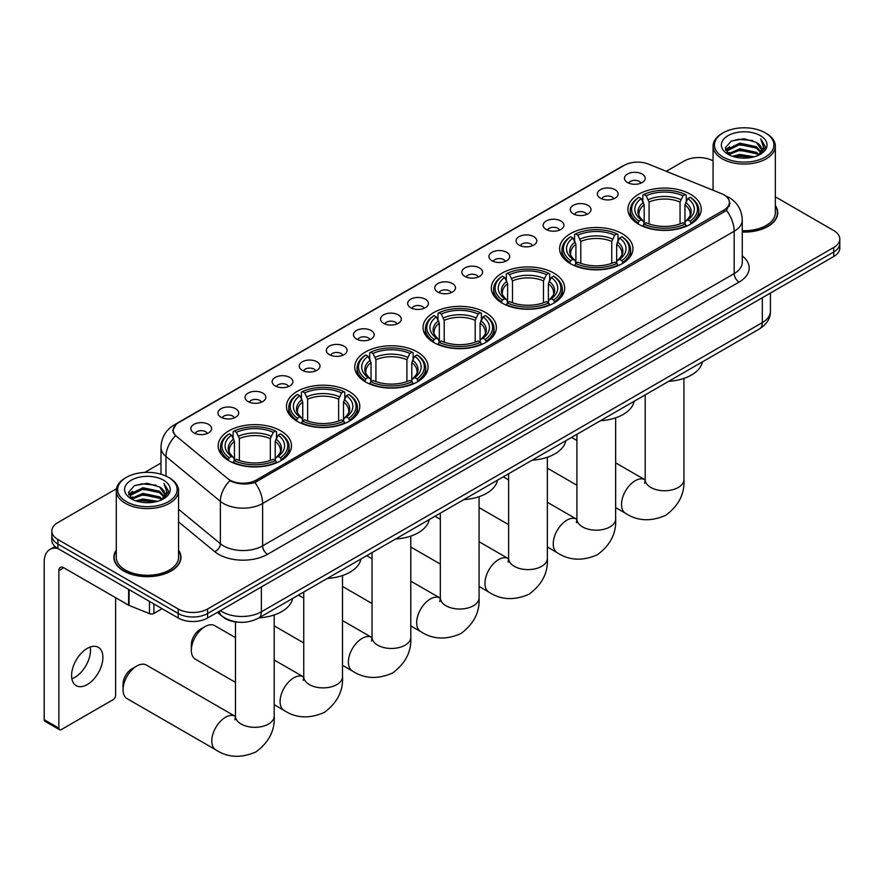 <?xml version="1.0" encoding="UTF-8"?>
<svg xmlns="http://www.w3.org/2000/svg" width="884" height="884" viewBox="0 0 884 884"><rect width="100%" height="100%" fill="white"/><g stroke="black" fill="none" stroke-linecap="round" stroke-linejoin="round"><path stroke-width="1.33" d="M417.336 351.976A36.664 21.172 0 0 0 377.38 347.39A36.664 21.172 0 0 0 354.749 366.948A36.664 21.172 0 0 0 365.49 381.91A36.664 21.172 0 0 0 405.447 386.507A36.664 21.172 0 0 0 428.077 366.948A36.664 21.172 0 0 0 417.336 351.976M622.203 233.696A36.664 21.172 0 0 0 582.247 229.111A36.664 21.172 0 0 0 559.616 248.669A36.664 21.172 0 0 0 570.357 263.631A36.664 21.172 0 0 0 610.314 268.228A36.664 21.172 0 0 0 632.944 248.669A36.664 21.172 0 0 0 622.203 233.696M553.914 273.123A36.664 21.172 0 0 0 513.958 268.537A36.664 21.172 0 0 0 491.327 288.096A36.664 21.172 0 0 0 502.068 303.057A36.664 21.172 0 0 0 542.025 307.654A36.664 21.172 0 0 0 564.655 288.096A36.664 21.172 0 0 0 553.914 273.123M485.625 312.549A36.664 21.172 0 0 0 445.669 307.964A36.664 21.172 0 0 0 423.038 327.522A36.664 21.172 0 0 0 433.779 342.484A36.664 21.172 0 0 0 473.736 347.081A36.664 21.172 0 0 0 496.366 327.522A36.664 21.172 0 0 0 485.625 312.549M349.047 391.402A36.664 21.172 0 0 0 309.091 386.816A36.664 21.172 0 0 0 286.46 406.375A36.664 21.172 0 0 0 297.201 421.337A36.664 21.172 0 0 0 337.158 425.933A36.664 21.172 0 0 0 359.788 406.375A36.664 21.172 0 0 0 349.047 391.402M280.758 430.828A36.664 21.172 0 0 0 240.802 426.243A36.664 21.172 0 0 0 218.171 445.801A36.664 21.172 0 0 0 228.912 460.763A36.664 21.172 0 0 0 268.869 465.349A36.664 21.172 0 0 0 291.499 445.801A36.664 21.172 0 0 0 280.758 430.828M690.492 194.27A36.664 21.172 0 0 0 650.536 189.684A36.664 21.172 0 0 0 627.905 209.243A36.664 21.172 0 0 0 638.635 224.204A36.664 21.172 0 0 0 678.603 228.801A36.664 21.172 0 0 0 701.233 209.243A36.664 21.172 0 0 0 690.492 194.27M600.391 198.171A10.376 5.989 180 0 1 598.324 196.48A10.376 5.989 180 0 1 601.761 189.032A10.376 5.989 180 0 1 615.065 189.695A10.376 5.989 180 0 1 617.12 196.48A10.376 5.989 180 0 1 600.391 198.171M613.794 198.79A6.221 3.591 0 0 0 612.126 197.044A6.221 3.591 0 0 0 605.993 196.126A6.221 3.591 0 0 0 601.65 198.79M573.285 213.817A10.376 5.989 180 0 1 571.23 212.127A10.376 5.989 180 0 1 574.666 204.679A10.376 5.989 180 0 1 587.959 205.342A10.376 5.989 180 0 1 590.026 212.127A10.376 5.989 180 0 1 573.285 213.817M586.7 214.436A6.221 3.591 0 0 0 585.031 212.69A6.221 3.591 0 0 0 578.898 211.773A6.221 3.591 0 0 0 574.556 214.436M546.19 229.464A10.376 5.989 180 0 1 544.124 227.774A10.376 5.989 180 0 1 547.561 220.326A10.376 5.989 180 0 1 560.865 220.989A10.376 5.989 180 0 1 562.92 227.774A10.376 5.989 180 0 1 546.19 229.464M559.594 230.083A6.221 3.591 0 0 0 557.926 228.337A6.221 3.591 0 0 0 551.793 227.42A6.221 3.591 0 0 0 547.45 230.083M519.085 245.111A10.376 5.989 180 0 1 517.029 243.409A10.376 5.989 180 0 1 520.466 235.973A10.376 5.989 180 0 1 533.759 236.636A10.376 5.989 180 0 1 535.826 243.409A10.376 5.989 180 0 1 519.085 245.111M532.5 245.73A6.221 3.591 0 0 0 530.831 243.984A6.221 3.591 0 0 0 524.698 243.067A6.221 3.591 0 0 0 520.356 245.73M491.99 260.758A10.376 5.989 180 0 1 489.924 259.056A10.376 5.989 180 0 1 493.36 251.62A10.376 5.989 180 0 1 506.665 252.283A10.376 5.989 180 0 1 508.72 259.056A10.376 5.989 180 0 1 491.99 260.758M505.394 261.377A6.221 3.591 0 0 0 503.725 259.631A6.221 3.591 0 0 0 497.593 258.714A6.221 3.591 0 0 0 493.25 261.377M464.885 276.405A10.376 5.989 180 0 1 462.829 274.703A10.376 5.989 180 0 1 466.266 267.255A10.376 5.989 180 0 1 479.559 267.929A10.376 5.989 180 0 1 481.625 274.703A10.376 5.989 180 0 1 464.885 276.405M478.299 277.023A6.221 3.591 0 0 0 476.631 275.267A6.221 3.591 0 0 0 470.498 274.36A6.221 3.591 0 0 0 466.155 277.023M437.79 292.052A10.376 5.989 180 0 1 435.724 290.35A10.376 5.989 180 0 1 439.16 282.902A10.376 5.989 180 0 1 452.464 283.576A10.376 5.989 180 0 1 454.52 290.35A10.376 5.989 180 0 1 437.79 292.052M451.194 292.67A6.221 3.591 0 0 0 449.525 290.913A6.221 3.591 0 0 0 443.392 290.007A6.221 3.591 0 0 0 439.05 292.67M410.684 307.698A10.376 5.989 180 0 1 408.629 305.997A10.376 5.989 180 0 1 412.066 298.549A10.376 5.989 180 0 1 425.359 299.223A10.376 5.989 180 0 1 427.425 305.997A10.376 5.989 180 0 1 410.684 307.698M424.099 308.317A6.221 3.591 0 0 0 422.43 306.56A6.221 3.591 0 0 0 416.298 305.654A6.221 3.591 0 0 0 411.955 308.317M383.59 323.334A10.376 5.989 180 0 1 381.523 321.643A10.376 5.989 180 0 1 384.96 314.196A10.376 5.989 180 0 1 398.264 314.87A10.376 5.989 180 0 1 400.319 321.643A10.376 5.989 180 0 1 383.59 323.334M396.993 323.964A6.221 3.591 0 0 0 395.325 322.207A6.221 3.591 0 0 0 389.192 321.301A6.221 3.591 0 0 0 384.849 323.964M356.484 338.981A10.376 5.989 180 0 1 354.429 337.29A10.376 5.989 180 0 1 357.865 329.842A10.376 5.989 180 0 1 371.158 330.517A10.376 5.989 180 0 1 373.225 337.29A10.376 5.989 180 0 1 356.484 338.981M369.899 339.611A6.221 3.591 0 0 0 368.23 337.854A6.221 3.591 0 0 0 362.097 336.948A6.221 3.591 0 0 0 357.755 339.611M329.389 354.628A10.376 5.989 180 0 1 327.323 352.937A10.376 5.989 180 0 1 330.76 345.489A10.376 5.989 180 0 1 344.064 346.163A10.376 5.989 180 0 1 346.119 352.937A10.376 5.989 180 0 1 329.389 354.628M342.793 355.257A6.221 3.591 0 0 0 341.125 353.501A6.221 3.591 0 0 0 334.992 352.594A6.221 3.591 0 0 0 330.649 355.257M302.284 370.274A10.376 5.989 180 0 1 300.228 368.584A10.376 5.989 180 0 1 303.665 361.136A10.376 5.989 180 0 1 316.958 361.81A10.376 5.989 180 0 1 319.025 368.584A10.376 5.989 180 0 1 302.284 370.274M315.698 370.904A6.221 3.591 0 0 0 314.03 369.147A6.221 3.591 0 0 0 307.897 368.241A6.221 3.591 0 0 0 303.555 370.904M275.189 385.921A10.376 5.989 180 0 1 273.123 384.231A10.376 5.989 180 0 1 276.559 376.783A10.376 5.989 180 0 1 289.864 377.446A10.376 5.989 180 0 1 291.919 384.231A10.376 5.989 180 0 1 275.189 385.921M288.593 386.54A6.221 3.591 0 0 0 286.924 384.794A6.221 3.591 0 0 0 280.792 383.888A6.221 3.591 0 0 0 276.449 386.54M248.084 401.568A10.376 5.989 180 0 1 246.028 399.877A10.376 5.989 180 0 1 249.465 392.43A10.376 5.989 180 0 1 262.758 393.093A10.376 5.989 180 0 1 264.824 399.877A10.376 5.989 180 0 1 248.084 401.568M261.498 402.187A6.221 3.591 0 0 0 259.83 400.441A6.221 3.591 0 0 0 253.697 399.524A6.221 3.591 0 0 0 249.354 402.187M220.989 417.215A10.376 5.989 180 0 1 218.923 415.524A10.376 5.989 180 0 1 222.359 408.077A10.376 5.989 180 0 1 235.663 408.739A10.376 5.989 180 0 1 237.719 415.524A10.376 5.989 180 0 1 220.989 417.215M234.393 417.834A6.221 3.591 0 0 0 232.724 416.088A6.221 3.591 0 0 0 226.591 415.171A6.221 3.591 0 0 0 222.249 417.834M193.883 432.862A10.376 5.989 180 0 1 191.828 431.171A10.376 5.989 180 0 1 195.265 423.723A10.376 5.989 180 0 1 208.558 424.386A10.376 5.989 180 0 1 210.624 431.171A10.376 5.989 180 0 1 193.883 432.862M207.298 433.48A6.221 3.591 0 0 0 205.629 431.735A6.221 3.591 0 0 0 199.497 430.817A6.221 3.591 0 0 0 195.154 433.48M627.485 182.524A10.376 5.989 180 0 1 625.43 180.833A10.376 5.989 180 0 1 628.867 173.386A10.376 5.989 180 0 1 642.16 174.049A10.376 5.989 180 0 1 644.226 180.833A10.376 5.989 180 0 1 627.485 182.524M640.9 183.143A6.221 3.591 0 0 0 639.231 181.397A6.221 3.591 0 0 0 633.099 180.48A6.221 3.591 0 0 0 628.756 183.143M721.41 193.607A18.674 10.785 180 0 1 723.908 194.811A18.674 10.785 180 0 1 729.377 202.436A18.674 10.785 180 0 1 723.908 210.06L256.261 480.056A18.674 10.785 180 0 1 227.752 478.62L176.579 436.42A18.674 10.785 180 0 1 173.198 430.232A18.674 10.785 180 0 1 178.667 422.607L624.413 165.264A18.674 10.785 180 0 1 648.326 164.059L721.41 193.607M238.669 622.203A20.752 11.978 180 0 1 223.122 617.12L217.365 612.369M116.279 550.069A33.548 19.371 0 0 0 113.859 557.296A33.548 19.371 0 0 0 123.694 570.998A33.548 19.371 0 0 0 160.258 575.197A33.548 19.371 0 0 0 180.966 557.296A33.548 19.371 0 0 0 178.546 550.069M730.107 203.221L726.449 210.248L724.637 211.574L254.89 482.509C247.078 484.741 239.398 484.465 231.851 481.669L229.84 480.686A24.211 16.199 129.5 0 0 220.381 501.361L165.982 456.509A27.669 15.978 180 0 1 160.987 447.348L160.987 474.233M116.456 488.753L57.902 522.554A20.752 11.978 0 0 0 51.813 531.03L51.813 540.069A20.752 11.978 0 0 0 57.902 548.544L178.237 618.015L178.237 613.496A20.752 11.978 0 0 0 207.585 613.496L833.722 252.006A20.752 11.978 0 0 0 839.8 243.531A20.752 11.978 0 0 1 833.722 252.006L207.585 613.496A20.752 11.978 0 0 1 178.237 613.496L57.902 544.025L178.237 613.496L178.237 608.977A20.752 11.978 0 0 0 207.585 608.977L833.722 247.487A20.752 11.978 0 0 0 839.8 239.012A20.752 11.978 0 0 0 833.722 230.536L775.334 196.823M51.813 535.549A20.752 11.978 0 0 0 57.902 544.025A20.752 11.978 0 0 1 51.813 535.549M165.982 476.1L165.982 456.509A24.211 16.199 129.5 0 1 175.375 435.911L172.723 430.232L176.137 424.408M742.284 232.083A33.548 19.371 0 0 0 777.754 212.746A33.548 19.371 0 0 0 775.334 205.519M713.068 160.888A20.752 11.978 0 0 0 684.039 161.065L666.282 171.319M160.987 463.039L144.755 472.41M51.813 531.03A20.752 11.978 0 0 0 57.902 539.505L178.237 608.977M178.237 618.015A20.752 11.978 0 0 0 207.585 618.015L833.722 256.515A20.752 11.978 0 0 0 839.8 248.05L839.8 239.012M723.167 157.109A29.747 17.172 0 0 0 765.235 157.109A29.747 17.172 0 0 0 765.235 132.821L766.218 133.385A31.128 17.978 0 0 1 775.334 146.092A31.128 17.978 0 0 1 756.118 162.7A31.128 17.978 0 0 1 722.195 158.8A31.128 17.978 0 0 1 713.068 146.092A31.128 17.978 0 0 1 722.195 133.385L723.167 132.821A29.747 17.172 0 0 0 723.167 157.109M742.284 230.68A31.128 17.978 0 0 0 775.334 212.746L775.334 146.092M742.284 231.884A33.205 19.172 0 0 0 777.412 212.746A33.205 19.172 0 0 0 775.334 206.071M732.549 156.291L739.731 154.457L754.284 156.788M734.604 156.921L739.731 155.871L752.151 157.319M728.073 153.982L739.731 148.81L756.428 152.335L759.124 154.567M728.792 154.578L739.731 150.225L756.428 153.75L758.373 155.23M727.112 153.031L727.499 149.274L739.731 143.164L756.428 146.689L761.002 151.871M726.957 152.346L727.499 150.689L739.731 144.567L756.428 148.103L760.682 152.545M758.196 155.374A17.293 9.989 0 0 0 761.5 149.507A17.293 9.989 0 0 0 756.428 142.446L761.489 149.849M760.351 135.639A22.829 13.183 0 0 0 728.107 135.617A22.829 13.183 0 0 0 727.963 154.225A22.829 13.183 0 0 0 728.062 154.28A22.829 13.183 0 0 0 760.45 154.225A22.829 13.183 0 0 0 760.351 135.639M756.428 142.446L744.008 138.744L731.234 141.086L725.311 147.783L729.245 154.91M759.61 154.689L765.135 147.683L765.246 146.435L760.748 138.932L763.577 147.341L758.384 155.297M766.218 133.385L765.235 132.821A29.747 17.172 0 0 0 723.167 132.821M760.748 138.932L765.235 146.722M730.935 141.241L738.759 139.307L752.77 140.567M725.543 150.324L728.096 148.324M733.709 145.937L738.759 144.954L752.273 146.059M733.709 151.584L738.759 150.6L752.273 151.716M734.748 156.954L738.759 156.247L752.129 157.319M725.399 149.772L729.587 146.788M727.62 153.573L729.587 152.446M637.983 223.818L638.966 221.199A32.929 19.017 0 0 1 638.966 197.287L641.231 198.591A29.747 17.172 0 0 0 641.231 219.895L643.464 221.166L644.182 223.829M644.182 222.746L644.182 204.856L641.231 198.591M642.878 201.43L642.878 195.021L643.861 194.458A32.929 19.017 0 0 1 685.277 194.458L683.012 195.773A29.747 17.172 0 0 0 646.116 195.773L649.077 202.038L649.077 223.906M680.05 223.906L680.05 202.038L683.012 195.773M668.702 381.324A38.045 21.967 0 0 0 702.393 361.876M642.878 225.718A34.31 19.813 0 0 0 686.26 225.718L685.277 224.028A32.929 19.017 0 0 1 643.861 224.028L642.878 226.304M686.26 226.304L686.26 225.718M638.966 197.287L637.983 197.85A34.31 19.813 0 0 0 630.248 210.37A34.31 19.813 0 0 0 637.983 222.901M685.277 194.458L686.26 195.021L686.26 201.43M643.861 224.028L646.116 222.713A29.747 17.172 0 0 0 683.012 222.713L685.277 224.028M641.231 219.895L638.966 221.199M646.116 195.773L643.861 194.458M643.464 202.447A26.608 15.36 0 0 0 643.464 221.166L643.585 221.243C639.806 217.586 638.27 215.11 638.966 213.795A25.592 14.774 0 0 1 644.182 204.856M691.155 222.901A34.31 19.813 0 0 0 698.879 210.37A34.31 19.813 0 0 0 691.155 197.85L690.172 197.287A32.929 19.017 0 0 1 690.172 221.199L691.155 223.818M690.172 221.199L687.907 219.895A29.747 17.172 0 0 0 687.907 198.591L690.172 197.287M687.907 198.591L684.945 204.856L684.945 222.746L685.664 221.166L687.907 219.895M684.945 204.856A25.592 14.774 0 0 1 690.161 213.795C690.857 215.11 689.321 217.597 685.542 221.243L685.664 221.166A26.608 15.36 0 0 0 685.664 202.447M684.945 223.829L684.945 222.746M569.694 263.244L570.677 260.625A32.929 19.017 0 0 1 570.677 236.713L572.942 238.017A29.747 17.172 0 0 0 572.942 259.321L575.175 260.592L575.904 263.255M575.904 262.172L575.904 244.282L572.942 238.017M574.589 240.857L574.589 234.448L575.572 233.884A32.929 19.017 0 0 1 616.988 233.884L614.723 235.188A29.747 17.172 0 0 0 577.838 235.188L580.788 241.465L580.788 263.333M611.761 263.333L611.761 241.465L614.723 235.188M600.413 420.751A38.045 21.967 0 0 0 634.104 401.303M574.589 265.145A34.31 19.813 0 0 0 617.971 265.145L616.988 263.443A32.929 19.017 0 0 1 575.572 263.443L574.589 265.73M617.971 265.73L617.971 265.145M570.677 236.713L569.694 237.277A34.31 19.813 0 0 0 561.97 249.796A34.31 19.813 0 0 0 569.694 262.327M616.988 233.884L617.971 234.448L617.971 240.857M575.572 263.443L577.838 262.139A29.747 17.172 0 0 0 614.723 262.139L616.988 263.443M572.942 259.321L570.677 260.625M577.838 235.188L575.572 233.884M575.175 241.873A26.608 15.36 0 0 0 575.175 260.592L575.296 260.67C571.517 257.012 569.981 254.537 570.677 253.222A25.592 14.774 0 0 1 575.904 244.282M622.866 262.327A34.31 19.813 0 0 0 630.59 249.796A34.31 19.813 0 0 0 622.866 237.277L621.883 236.713A32.929 19.017 0 0 1 621.883 260.625L622.866 263.244M621.883 260.625L619.618 259.321A29.747 17.172 0 0 0 619.618 238.017L621.883 236.713M619.618 238.017L616.656 244.282L616.656 262.172L617.375 260.592L619.618 259.321M616.656 244.282A25.592 14.774 0 0 1 621.872 253.222C622.568 254.537 621.032 257.023 617.253 260.67L617.375 260.592A26.608 15.36 0 0 0 617.375 241.873M616.656 263.255L616.656 262.172M501.405 302.671L502.388 300.052A32.929 19.017 0 0 1 502.388 276.139L504.653 277.443A29.747 17.172 0 0 0 504.653 298.748L506.886 300.019L507.615 302.682M507.615 301.599L507.615 283.709L504.653 277.443M506.3 280.272L506.3 273.874L507.283 273.311A32.929 19.017 0 0 1 548.699 273.311L546.434 274.615A29.747 17.172 0 0 0 509.549 274.615L512.499 280.891L512.499 302.759M543.472 302.759L543.472 280.891L546.434 274.615M532.124 460.177A38.045 21.967 0 0 0 565.815 440.729M506.3 304.571A34.31 19.813 0 0 0 549.682 304.571L548.699 302.869A32.929 19.017 0 0 1 507.283 302.869L506.3 305.157M549.682 305.157L549.682 304.571M502.388 276.139L501.405 276.703A34.31 19.813 0 0 0 493.681 289.223A34.31 19.813 0 0 0 501.405 301.742M548.699 273.311L549.682 273.874L549.682 280.272M507.283 302.869L509.549 301.566A29.747 17.172 0 0 0 546.434 301.566L548.699 302.869M504.653 298.748L502.388 300.052M509.549 274.615L507.283 273.311M506.886 281.3A26.608 15.36 0 0 0 506.886 300.019L507.018 300.096C503.228 296.438 501.692 293.963 502.388 292.648A25.592 14.774 0 0 1 507.615 283.709M554.577 301.742A34.31 19.813 0 0 0 562.301 289.223A34.31 19.813 0 0 0 554.577 276.703L553.594 276.139A32.929 19.017 0 0 1 553.594 300.052L554.577 302.671M553.594 300.052L551.329 298.748A29.747 17.172 0 0 0 551.329 277.443L553.594 276.139M551.329 277.443L548.367 283.709L548.367 301.599L549.097 300.019L551.329 298.748M548.367 283.709A25.592 14.774 0 0 1 553.583 292.648C554.279 293.963 552.743 296.449 548.964 300.096L549.097 300.019A26.608 15.36 0 0 0 549.097 281.3M548.367 302.682L548.367 301.599M433.116 342.097L434.099 339.478A32.929 19.017 0 0 1 434.099 315.566L436.364 316.87A29.747 17.172 0 0 0 436.364 338.174L438.597 339.445L439.326 342.108M439.326 341.025L439.326 323.135L436.364 316.87M438.011 319.699L438.011 313.301L438.994 312.737A32.929 19.017 0 0 1 480.41 312.737L478.145 314.041A29.747 17.172 0 0 0 441.26 314.041L444.21 320.317L444.21 342.185M475.194 342.185L475.194 320.317L478.145 314.041M463.835 499.604A38.045 21.967 0 0 0 497.526 480.156M438.011 343.998A34.31 19.813 0 0 0 481.393 343.998L480.41 342.296A32.929 19.017 0 0 1 438.994 342.296L438.011 344.583M481.393 344.583L481.393 343.998M434.099 315.566L433.116 316.129A34.31 19.813 0 0 0 425.392 328.649A34.31 19.813 0 0 0 433.116 341.169M480.41 312.737L481.393 313.301L481.393 319.699M438.994 342.296L441.26 340.992A29.747 17.172 0 0 0 478.145 340.992L480.41 342.296M436.364 338.174L434.099 339.478M441.26 314.041L438.994 312.737M438.597 320.726A26.608 15.36 0 0 0 438.597 339.445L438.729 339.522C434.95 335.865 433.403 333.39 434.11 332.075A25.592 14.774 0 0 1 439.326 323.135M486.288 341.169A34.31 19.813 0 0 0 494.012 328.649A34.31 19.813 0 0 0 486.288 316.129L485.305 315.566A32.929 19.017 0 0 1 485.305 339.478L486.288 342.097M485.305 339.478L483.04 338.174A29.747 17.172 0 0 0 483.04 316.87L485.305 315.566M483.04 316.87L480.078 323.135L480.078 341.025L480.808 339.445L483.04 338.174M480.078 323.135A25.592 14.774 0 0 1 485.294 332.075C485.99 333.39 484.454 335.876 480.675 339.522L480.808 339.445A26.608 15.36 0 0 0 480.808 320.726M480.078 342.108L480.078 341.025M364.827 381.523L365.81 378.904A32.929 19.017 0 0 1 365.81 354.992L368.076 356.296A29.747 17.172 0 0 0 368.076 377.59L370.308 378.86L371.037 381.534M371.037 380.44L371.037 362.562L368.076 356.296M369.722 359.125L369.722 352.727L370.705 352.163A32.929 19.017 0 0 1 412.121 352.163L409.856 353.467A29.747 17.172 0 0 0 372.971 353.467L375.921 359.733L375.921 381.612M406.905 381.612L406.905 359.733L409.856 353.467M395.546 539.03A38.045 21.967 0 0 0 429.237 519.582M369.722 383.424A34.31 19.813 0 0 0 413.104 383.424L412.121 381.722A32.929 19.017 0 0 1 370.705 381.722L369.722 384.01M413.104 384.01L413.104 383.424M365.81 354.992L364.827 355.545A34.31 19.813 0 0 0 357.103 368.076A34.31 19.813 0 0 0 364.827 380.595M412.121 352.163L413.104 352.727L413.104 359.125M370.705 381.722L372.971 380.418A29.747 17.172 0 0 0 409.856 380.418L412.121 381.722M368.076 377.59L365.81 378.904M372.971 353.467L370.705 352.163M370.308 360.153A26.608 15.36 0 0 0 370.308 378.86L370.44 378.949C366.661 375.291 365.114 372.816 365.821 371.501A25.592 14.774 0 0 1 371.037 362.562M417.999 380.595A34.31 19.813 0 0 0 425.723 368.076A34.31 19.813 0 0 0 417.999 355.545L417.016 354.992A32.929 19.017 0 0 1 417.016 378.904L417.999 381.523M417.016 378.904L414.751 377.59A29.747 17.172 0 0 0 414.751 356.296L417.016 354.992M414.751 356.296L411.789 362.562L411.789 380.44L412.519 378.86L414.751 377.59M411.789 362.562A25.592 14.774 0 0 1 417.005 371.501C417.701 372.816 416.165 375.302 412.386 378.949L412.519 378.86A26.608 15.36 0 0 0 412.519 360.153M411.789 381.534L411.789 380.44M191.342 650.326L191.342 644.679A12.453 7.194 -60 0 1 200.149 629.43L205.044 626.601A19.371 11.183 120 0 0 191.342 650.326A19.371 11.183 120 0 0 195.353 659.199L235.464 682.36M296.538 420.95L297.521 418.331A32.929 19.017 0 0 1 297.521 394.419L299.786 395.723A29.747 17.172 0 0 0 299.786 417.016L302.019 418.287L302.748 420.961M302.748 419.867L302.748 401.988L299.786 395.723M301.433 398.551L301.433 392.153L302.416 391.59A32.929 19.017 0 0 1 343.832 391.59L341.567 392.894A29.747 17.172 0 0 0 304.682 392.894L307.643 399.159L307.643 421.038M338.616 421.038L338.616 399.159L341.567 392.894M327.257 578.456A38.045 21.967 0 0 0 360.948 559.008M301.433 422.85A34.31 19.813 0 0 0 344.815 422.85L343.832 421.149A32.929 19.017 0 0 1 302.416 421.149L301.433 423.436M344.815 423.436L344.815 422.85M297.521 394.419L296.538 394.971A34.31 19.813 0 0 0 288.814 407.502A34.31 19.813 0 0 0 296.538 420.022M343.832 391.59L344.815 392.153L344.815 398.551M302.416 421.149L304.682 419.845A29.747 17.172 0 0 0 341.567 419.845L343.832 421.149M299.786 417.016L297.521 418.331M304.682 392.894L302.416 391.59M302.019 399.579A26.608 15.36 0 0 0 302.019 418.287L302.151 418.375C298.372 414.718 296.825 412.242 297.532 410.927A25.592 14.774 0 0 1 302.748 401.988M349.71 420.022A34.31 19.813 0 0 0 357.434 407.502A34.31 19.813 0 0 0 349.71 394.971L348.727 394.419A32.929 19.017 0 0 1 348.727 418.331L349.71 420.95M348.727 418.331L346.462 417.016A29.747 17.172 0 0 0 346.462 395.723L348.727 394.419M346.462 395.723L343.5 401.988L343.5 419.867L344.23 418.287L346.462 417.016M343.5 401.988A25.592 14.774 0 0 1 348.716 410.927C349.423 412.242 347.876 414.729 344.097 418.375L344.23 418.287A26.608 15.36 0 0 0 344.23 399.579M343.5 420.961L343.5 419.867M235.464 637.618L214.724 625.651A19.371 11.183 120 0 0 205.044 626.601L200.149 629.43M123.053 689.752L123.053 684.106A12.453 7.194 -60 0 1 131.86 668.856L136.755 666.028A19.371 11.183 120 0 0 123.053 689.752A19.371 11.183 120 0 0 127.064 698.625L215.806 749.853A19.371 11.183 -60 0 1 212.834 734.328A19.371 11.183 -60 0 1 225.486 717.267A19.371 11.183 -60 0 1 235.177 716.305L235.464 716.471M228.249 460.376L229.232 457.757A32.929 19.017 0 0 1 229.232 433.845L231.498 435.149A29.747 17.172 0 0 0 231.498 456.442L233.73 457.713L234.459 460.387M234.459 459.293L234.459 441.414L231.498 435.149M233.144 437.978L233.144 431.58L234.127 431.016A32.929 19.017 0 0 1 275.543 431.016L273.278 432.32A29.747 17.172 0 0 0 236.393 432.32L239.354 438.586L239.354 460.465M270.327 460.465L270.327 438.586L273.278 432.32M258.968 617.883A38.045 21.967 0 0 0 292.659 598.435M233.144 462.277A34.31 19.813 0 0 0 276.526 462.277L275.543 460.575A32.929 19.017 0 0 1 234.127 460.575L233.144 462.862M276.526 462.862L276.526 462.277M229.232 433.845L228.249 434.398A34.31 19.813 0 0 0 220.525 446.928A34.31 19.813 0 0 0 228.249 459.448M275.543 431.016L276.526 431.58L276.526 437.978M234.127 460.575L236.393 459.271A29.747 17.172 0 0 0 273.278 459.271L275.543 460.575M231.498 456.442L229.232 457.757M236.393 432.32L234.127 431.016M233.73 438.994A26.608 15.36 0 0 0 233.73 457.713L233.862 457.802C230.083 454.144 228.536 451.658 229.243 450.354A25.592 14.774 0 0 1 234.459 441.414M281.421 459.448A34.31 19.813 0 0 0 289.145 446.928A34.31 19.813 0 0 0 281.421 434.398L280.438 433.845A32.929 19.017 0 0 1 280.438 457.757L281.421 460.376M280.438 457.757L278.173 456.442A29.747 17.172 0 0 0 278.173 435.149L280.438 433.845M278.173 435.149L275.211 441.414L275.211 459.293L275.941 457.713L278.173 456.442M275.211 441.414A25.592 14.774 0 0 1 280.438 450.354C281.134 451.669 279.587 454.155 275.808 457.802L275.941 457.713A26.608 15.36 0 0 0 275.941 438.994M275.211 460.387L275.211 459.293M235.177 716.305L146.435 665.077A19.371 11.183 120 0 0 136.755 666.028L131.86 668.856M90.201 647.022A22.133 12.785 -60 0 1 74.831 677.387A22.133 12.785 -60 0 1 71.88 678.768M87.251 684.559A22.133 12.785 120 0 0 101.704 665.055A22.133 12.785 120 0 0 98.312 647.309A22.133 12.785 120 0 0 87.251 648.403A22.133 12.785 120 0 0 72.786 667.917A22.133 12.785 120 0 0 76.179 685.653A22.133 12.785 120 0 0 87.251 684.559M153.893 603.971L153.893 613.43L162.092 608.7M57.659 548.4A27.669 15.978 -120 0 0 49.935 549.428A27.669 15.978 -120 0 0 44.2 562.102L44.2 719.686L58.874 728.162L58.874 570.567A6.917 3.989 60 0 1 60.311 567.406A6.917 3.989 60 0 1 63.77 567.749L128.611 605.186L128.611 589.374M58.874 728.162A3.459 2 120 0 0 59.593 729.742L44.918 721.278A3.459 2 -60 0 1 44.2 719.686M59.593 729.742A3.459 2 120 0 0 61.316 729.576L113.174 699.642A3.459 2 120 0 0 115.616 695.399L115.616 597.683M153.893 613.43A3.459 2 180 0 1 149.462 613.651L129.075 605.407A3.459 2 180 0 1 128.611 605.186M126.379 501.659A29.747 17.172 0 0 0 168.446 501.659A29.747 17.172 0 0 0 168.446 477.371L169.43 477.935A31.128 17.978 0 0 1 178.546 490.642A31.128 17.978 0 0 1 159.33 507.25A31.128 17.978 0 0 1 125.406 503.35A31.128 17.978 0 0 1 116.279 490.642A31.128 17.978 0 0 1 125.406 477.935L126.379 477.371A29.747 17.172 0 0 0 126.379 501.659M116.279 490.642L116.279 557.296A31.128 17.978 0 0 0 125.406 570.003A31.128 17.978 0 0 0 159.33 573.904A31.128 17.978 0 0 0 178.546 557.296L178.546 490.642M116.279 550.621A33.205 19.172 0 0 0 114.213 557.296A33.205 19.172 0 0 0 123.937 570.854A33.205 19.172 0 0 0 160.126 575.009A33.205 19.172 0 0 0 180.623 557.296A33.205 19.172 0 0 0 178.546 550.621M135.76 500.852L142.943 499.007L157.496 501.338M137.816 501.471L142.943 500.421L155.363 501.869L141.97 500.808L137.959 501.515M131.307 498.521L142.943 493.36L159.639 496.885L162.336 499.117M132.003 499.128L142.943 494.775L159.639 498.3L161.584 499.78M130.324 497.582L130.71 493.836L142.943 487.714L159.639 491.239L164.214 496.421M130.169 496.896L130.71 495.239L142.943 489.128L159.639 492.653L163.894 497.095M161.407 499.924A17.293 9.989 0 0 0 164.711 494.068A17.293 9.989 0 0 0 159.639 487.007L164.7 494.399M163.562 480.2A22.829 13.183 0 0 0 131.318 480.167A22.829 13.183 0 0 0 131.175 498.775A22.829 13.183 0 0 0 131.274 498.83A22.829 13.183 0 0 0 163.662 498.775A22.829 13.183 0 0 0 163.562 480.2M159.639 487.007L147.219 483.294L134.445 485.636L128.534 492.333L132.456 499.46M162.833 499.239L168.347 492.244L168.457 490.985L163.96 483.482L166.789 491.891L161.595 499.847M169.43 477.935L168.446 477.371A29.747 17.172 0 0 0 126.379 477.371M163.96 483.482L168.446 491.272M134.147 485.791L141.97 483.857L155.982 485.117M128.755 494.874L131.307 492.874M136.921 490.487L141.97 489.504L155.485 490.62M136.921 496.134L141.97 495.151L155.485 496.267M128.611 494.322L132.799 491.349M130.832 498.123L132.799 496.996M256.261 480.056L256.261 481.957M723.908 210.06L723.908 212.005M742.284 255.973A34.587 19.967 180 0 1 739.068 282.073L267.509 554.334A6.917 3.989 60 0 1 262.614 545.859L734.173 273.609A27.669 15.978 0 0 0 742.284 262.305L742.284 219.95A27.669 15.978 180 0 1 734.173 231.243A24.211 13.978 -120 0 0 726.449 210.248M267.509 554.334A34.587 19.967 180 0 1 218.591 554.334A34.587 19.967 180 0 1 214.713 551.66L178.546 521.847M223.486 545.859A27.669 15.978 0 0 0 262.614 545.859L262.614 503.493A27.669 15.978 180 0 1 223.486 503.493A27.669 15.978 180 0 1 220.381 501.361L220.381 543.726A27.669 15.978 0 0 0 223.486 545.859M742.284 219.95C741.809 209.994 737.433 202.535 729.156 197.563L725.665 195.861A24.211 11.337 112 0 0 725.344 195.74M254.89 482.509A24.211 13.978 60 0 1 262.614 503.493L734.173 231.243L734.173 273.609A6.917 3.989 60 0 0 739.068 282.073M176.612 424.022A24.211 13.978 -120 0 0 174.104 424.972C165.827 429.933 161.452 437.403 160.987 447.348M174.104 424.972L622.369 166.159A24.211 13.978 60 0 1 624.203 165.385M207.585 608.977L207.585 618.015M833.722 247.487L833.722 256.515M57.902 539.505L57.902 548.544M178.546 509.228L220.381 543.726A6.917 4.63 -50.5 0 1 214.713 551.66M220.403 610.623A27.669 15.978 0 0 0 222.26 611.805A27.669 15.978 0 0 0 261.388 611.805L762.306 322.605A27.669 15.978 0 0 0 770.406 311.312C770.605 318.174 766.958 324.052 759.433 328.936L258.526 618.137A13.835 7.989 60 0 0 261.388 611.805L261.388 586.954M762.306 297.753L762.306 322.605A13.835 7.989 60 0 1 759.433 328.936M219.276 611.264A13.835 9.249 129.5 0 0 221.685 615.761L217.486 612.303M683.94 378.396L683.94 479.581A19.371 11.183 180 0 1 678.26 487.482A19.371 11.183 180 0 1 650.867 487.482A19.371 11.183 180 0 1 645.198 479.581L644.679 483.294M683.94 479.581C684.769 493.802 678.68 505.725 665.652 515.35C650.812 521.814 637.441 521.129 625.529 513.295A19.371 11.183 -60 0 1 622.557 497.78A19.371 11.183 -60 0 1 635.22 480.708A19.371 11.183 -60 0 1 644.9 479.747L645.198 479.913M680.05 202.038A25.592 14.774 0 0 0 649.077 202.038M680.779 199.618A26.608 15.36 0 0 0 648.359 199.618M615.651 417.823L615.651 519.007A19.371 11.183 180 0 1 609.971 526.908A19.371 11.183 180 0 1 582.578 526.908A19.371 11.183 180 0 1 576.909 519.007L576.39 522.72M615.651 519.007C616.479 533.229 610.391 545.152 597.363 554.776C582.523 561.241 569.152 560.555 557.24 552.721A19.371 11.183 -60 0 1 554.268 537.207A19.371 11.183 -60 0 1 566.931 520.135A19.371 11.183 -60 0 1 576.611 519.173L576.909 519.339M611.761 241.465A25.592 14.774 0 0 0 580.788 241.465M612.49 239.045A26.608 15.36 0 0 0 580.07 239.045M547.362 457.249L547.362 558.434A19.371 11.183 180 0 1 541.682 566.335A19.371 11.183 180 0 1 514.289 566.335A19.371 11.183 180 0 1 508.62 558.434L508.101 562.147M547.362 558.434C548.191 572.655 542.102 584.578 529.074 594.203C514.234 600.667 500.863 599.982 488.951 592.147A19.371 11.183 -60 0 1 485.99 576.633A19.371 11.183 -60 0 1 498.642 559.561A19.371 11.183 -60 0 1 508.322 558.6L508.62 558.765M543.472 280.891A25.592 14.774 0 0 0 512.499 280.891M544.201 278.471A26.608 15.36 0 0 0 511.781 278.471M479.073 496.675L479.073 597.86A19.371 11.183 180 0 1 473.393 605.761A19.371 11.183 180 0 1 446 605.761A19.371 11.183 180 0 1 440.331 597.86L439.812 601.573M479.073 597.86C479.913 612.082 473.813 624.005 460.785 633.629C445.945 640.093 432.574 639.408 420.662 631.574A19.371 11.183 -60 0 1 417.701 616.06A19.371 11.183 -60 0 1 430.353 598.987A19.371 11.183 -60 0 1 440.033 598.026L440.331 598.192M475.194 320.317A25.592 14.774 0 0 0 444.21 320.317M475.912 317.897A26.608 15.36 0 0 0 443.492 317.897M410.784 536.102L410.784 637.287A19.371 11.183 180 0 1 405.115 645.187A19.371 11.183 180 0 1 377.711 645.187A19.371 11.183 180 0 1 372.042 637.287L371.523 640.999M410.784 637.287C411.624 651.508 405.524 663.431 392.507 673.056C377.656 679.52 364.285 678.835 352.373 671A19.371 11.183 -60 0 1 349.412 655.486A19.371 11.183 -60 0 1 362.064 638.414A19.371 11.183 -60 0 1 371.744 637.452L372.042 637.618M406.905 359.733A25.592 14.774 0 0 0 375.921 359.733M407.623 357.324A26.608 15.36 0 0 0 375.203 357.324M342.495 575.528L342.495 676.702A19.371 11.183 180 0 1 336.826 684.614A19.371 11.183 180 0 1 309.433 684.614A19.371 11.183 180 0 1 303.753 676.702L303.234 680.426M342.495 676.702C343.335 690.934 337.235 702.857 324.218 712.482C309.367 718.946 295.996 718.261 284.084 710.427A19.371 11.183 -60 0 1 281.123 694.901A19.371 11.183 -60 0 1 293.775 677.84A19.371 11.183 -60 0 1 303.455 676.879L303.753 677.045M338.616 399.159A25.592 14.774 0 0 0 307.643 399.159M339.334 396.75A26.608 15.36 0 0 0 306.914 396.75M274.206 614.955L274.206 716.128A19.371 11.183 180 0 1 268.537 724.04A19.371 11.183 180 0 1 241.144 724.04A19.371 11.183 180 0 1 235.464 716.128L234.945 719.841M270.327 438.586A25.592 14.774 0 0 0 239.354 438.586M271.045 436.177A26.608 15.36 0 0 0 238.625 436.177M58.874 570.567L63.77 567.749M129.075 589.639L129.075 605.407M149.462 613.651L149.462 601.407M173.198 430.232L173.198 432.652M729.377 202.436L729.377 206.403M622.369 166.159L626.811 164.093M258.526 618.137C247.387 623.728 236.26 623.728 225.122 618.137L221.685 615.761M770.406 311.312L770.406 293.079M777.412 215.519L777.412 212.746M726.913 152.788L726.913 151.639M713.068 190.237L713.068 146.092M625.529 513.295L615.651 507.593M576.909 485.228L547.362 468.166M630.248 216.702L630.248 210.37M698.879 216.702L698.879 210.37M644.9 479.747L615.651 462.862M576.909 440.497L571.561 437.403M645.198 394.894L645.198 479.581M557.24 552.721L547.362 547.019M508.62 524.654L479.073 507.593M561.97 256.128L561.97 249.796M630.59 256.128L630.59 249.796M576.611 519.173L547.362 502.289M508.62 479.924L503.272 476.83M576.909 434.32L576.909 519.007M488.951 592.147L479.073 586.446M440.331 564.08L410.784 547.019M493.681 295.554L493.681 289.223M562.301 295.554L562.301 289.223M508.322 558.6L479.073 541.715M440.331 519.35L434.983 516.256M508.62 473.747L508.62 558.434M420.662 631.574L410.784 625.872M372.042 603.507L342.495 586.446M425.392 334.981L425.392 328.649M494.012 334.981L494.012 328.649M440.033 598.026L410.784 581.142M372.042 558.765L366.694 555.682M440.331 513.173L440.331 597.86M352.373 671L342.495 665.298M303.753 642.933L274.206 625.872M357.103 374.407L357.103 368.076M425.723 374.407L425.723 368.076M371.744 637.452L342.495 620.568M303.753 598.192L298.416 595.109M372.042 552.599L372.042 637.287M284.084 710.427L274.206 704.725M288.814 413.834L288.814 407.502M357.434 413.834L357.434 407.502M303.455 676.879L274.206 659.994M303.753 592.026L303.753 676.702M274.206 716.128C275.046 730.361 268.946 742.284 255.929 751.908C241.078 758.373 227.707 757.687 215.806 749.853M220.525 453.26L220.525 446.928M289.145 453.26L289.145 446.928M235.464 621.927L235.464 716.128M49.935 549.428L55.04 546.478M180.623 560.069L180.623 557.296M130.125 497.338L130.125 496.189M114.213 560.069L114.213 557.296"/></g></svg>
